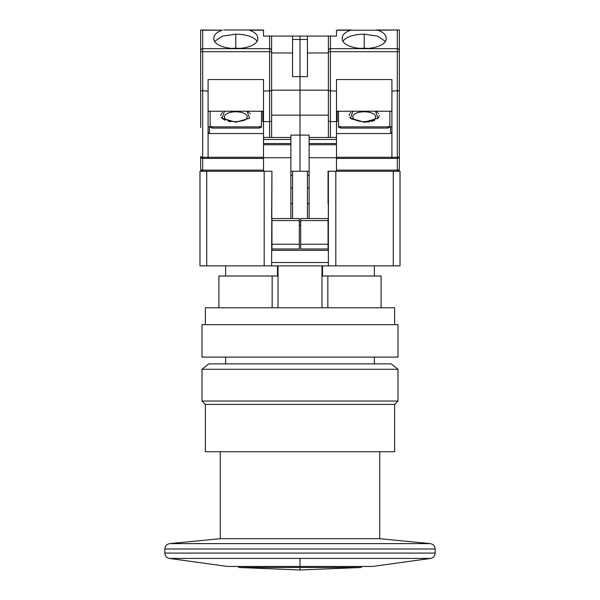 <?xml version="1.0" encoding="UTF-8"?>
<svg xmlns="http://www.w3.org/2000/svg" width="600" height="600" viewBox="0 0 600 600"><rect width="100%" height="100%" fill="white"/><g stroke="black" fill="none" stroke-linecap="round" stroke-linejoin="round"><path stroke-width="0.9" d="M374.34 363.87L374.34 357.112M225.66 363.87L225.66 357.112M374.34 276.007L374.34 265.868M322.522 265.868L322.522 276.007L381.105 276.007L381.105 307.77M225.66 276.007L225.66 265.868M218.895 307.77L218.895 276.007L272.153 276.007L272.153 307.77M327.847 307.77L327.847 276.007M278.032 307.77L278.032 265.868M321.968 265.868L321.968 307.77M277.478 265.868L277.478 276.007L272.153 276.007M328.05 203.722L328.05 171.255L400.028 171.255L400.028 265.868L335.82 265.868L335.82 171.255L328.388 171.255L328.388 265.868L335.82 265.868M328.388 265.868L199.972 265.868L199.972 171.255L271.95 171.255L271.612 265.868M271.612 262.493L328.388 262.493M271.612 171.255L264.18 171.255L264.18 265.868M309.127 175.305L307.433 175.305L307.433 171.255L290.873 171.255M290.873 175.305L292.567 175.305M292.567 188.145L290.873 188.145M292.567 203.722L290.873 203.722M271.95 171.255L271.612 218.558M299.325 225.322L300.675 225.322M328.388 250.327L271.612 250.327M309.127 188.145L307.433 188.145M309.127 203.722L307.433 203.722M328.388 218.558L328.05 171.255M300.675 221.94L299.325 221.94M309.127 171.255L307.433 171.255L307.433 218.558M292.567 218.558L292.567 171.255M300 566.467L227.618 566.467L169.29 558.42C166.538 557.707 165.053 555.93 164.828 553.095L435.173 553.095C434.947 555.93 433.463 557.707 430.71 558.42L300 558.42L300 566.467L372.382 566.467L430.71 558.42M362.055 566.467L361.035 567.487L238.965 567.487L237.945 566.467M220.252 451.725L220.252 538.688L379.748 538.688L430.29 543.615C433.268 544.178 434.895 545.97 435.173 549L435.173 553.095M220.252 538.688L169.71 543.615C166.733 544.178 165.105 545.97 164.828 549L435.173 549M202.005 369.278L208.763 363.87L391.237 363.87L397.995 369.278L202.005 369.278L202.005 401.04L397.995 401.04L397.995 369.278M397.995 401.04L394.62 404.415L205.38 404.415L202.005 401.04M205.38 404.415L205.38 451.725L394.62 451.725L394.62 404.415M300 324.668L397.995 324.668L397.995 357.112L202.005 357.112L202.005 324.668L300 324.668M205.38 324.668L205.38 307.77L394.62 307.77L394.62 324.668M399.353 90.922L399.353 90.442M364.207 111.795A11.46 5.025 180 0 1 374.303 114.442A11.46 5.025 180 0 1 373.755 119.595C373.447 120.413 370.267 121.095 364.207 121.65C359.962 121.545 356.775 120.863 354.653 119.595A11.46 5.025 180 0 1 354.105 114.442A11.46 5.025 180 0 1 364.207 111.795M377.43 112.462L375.487 111.24L378.007 118.222L364.207 122.19L350.407 118.222L352.92 111.24M350.978 112.462L350.22 113.175M349.695 113.865L349.17 115.605M349.695 117.337L350.22 118.028M350.985 118.74L364.207 122.19L369.743 121.733M360.502 48.427A14.197 6.225 180 0 1 364.207 48.21A14.197 6.225 180 0 1 367.905 48.427M386.13 38.355L386.168 37.777C386.025 34.695 383.22 32.168 377.76 30.203L399.353 30L399.353 50.498A2.025 1.823 180 0 0 397.32 48.675L330.413 48.675L330.413 36.082L336.495 36.082L336.495 30.203L350.647 30.203C345.202 32.16 342.397 34.688 342.24 37.777L342.278 38.355A21.968 9.63 0 0 0 342.24 38.94A21.968 9.63 0 0 0 364.207 48.562A21.968 9.63 0 0 0 386.168 38.94A21.968 9.63 0 0 0 386.13 38.355L386.145 39.405M399.353 30L398.213 30L399.353 30L399.353 169.222A2.025 2.025 0 0 1 397.32 171.255A2.025 2.025 0 0 0 399.353 169.222A2.025 0.892 0 0 1 397.32 170.115L397.32 171.255M399.353 51.713L397.32 51.713L397.32 91.117L399.353 90.653L391.912 91.117L391.912 158.407L397.32 158.407L397.32 170.115L336.495 170.115M399.353 156.382A2.025 2.025 0 0 1 397.32 158.407L397.32 157.275A2.025 0.892 0 0 0 399.353 156.382M330.413 36.082L263.505 36.082L263.505 30L249.353 30.203C254.798 32.16 257.603 34.688 257.76 37.777L257.722 38.355A21.968 9.63 180 0 1 257.76 38.94A21.968 9.63 180 0 1 235.792 48.562A21.968 9.63 180 0 1 213.833 38.94A21.968 9.63 180 0 1 213.87 38.355L213.833 37.777C213.975 34.695 216.78 32.168 222.24 30.203L201.788 30L202.68 30.203L202.68 51.713L200.647 51.713L200.647 90.653L200.647 30L201.788 30M389.888 111.24L389.888 127.185L387.862 128.078L340.553 128.078L338.52 127.185L338.52 125.97L340.553 126.863L387.862 126.863L387.862 128.078M338.52 111.78L337.17 111.78M336.495 121.56L337.17 121.56L337.17 111.24M336.495 133.553L390.562 133.553L390.562 127.335L391.912 126.12M391.912 91.117L391.912 79.552L336.495 79.552L336.495 91.117L328.388 90.653L328.388 52.98L307.433 52.98M309.127 137.46L309.127 144.757L336.495 144.757L336.495 137.46L309.127 137.46L309.127 135.097L300 135.097L300 171.255L300 36.082L300 90.15L328.388 90.15M307.433 36.082L307.433 76.635L292.567 76.635L292.567 39.465L307.433 39.465M336.495 30.203L377.76 30.203M338.175 30L352.013 30L338.175 30M340.553 128.078L340.553 126.863M389.888 125.97L387.862 126.863M390.562 133.553L391.912 132.337M338.52 111.24L338.52 125.97M336.495 144.757L336.495 171.255M336.495 91.117L336.495 137.46M328.05 220.59L328.05 218.558L300.675 218.558L300.675 244.245L328.05 244.245L328.05 220.59L300.675 220.59M300.675 244.245L300.675 248.97L328.05 248.97L328.05 244.245M309.127 144.757L309.127 218.558M336.495 158.407L391.912 158.407M328.388 36.082L328.388 137.46M391.912 111.24L336.495 111.24M398.213 30L376.395 30M385.463 41.37L377.647 36.18L364.207 34.17A21.968 9.63 0 0 0 342.952 41.37M350.647 30.203L352.013 30M342.278 38.355L342.263 39.405M271.612 90.15L300 90.15L300 115.155L328.388 115.155M371.37 121.395L374.835 120.262M377.43 118.74L378.188 118.028M378.712 117.337L379.245 115.605M378.712 113.865L378.188 113.175M336.495 121.605L330.413 121.605L330.413 137.46M336.495 157.733L309.127 157.733M328.388 121.132L330.413 121.605L330.413 51.713L397.32 51.713L397.32 30.203M222.57 112.462L221.812 113.175M221.288 113.865L220.755 115.597M221.288 117.337L221.812 118.028M222.57 118.74L225.165 120.262M228.63 121.395L230.257 121.733M235.792 111.795A11.46 5.025 180 0 1 245.895 114.442A11.46 5.025 180 0 1 245.347 119.595C245.04 120.413 241.853 121.095 235.792 121.65C231.548 121.545 228.368 120.863 226.245 119.595A11.46 5.025 180 0 1 225.697 114.442A11.46 5.025 180 0 1 235.792 111.795M249.015 112.462L247.08 111.24L249.593 118.222L235.792 122.19L221.993 118.222L224.513 111.24M232.095 48.427A14.197 6.225 180 0 1 235.792 48.21A14.197 6.225 180 0 1 239.498 48.427M200.647 90.442L200.647 90.922M200.647 31.898L200.647 30M200.647 108.698L200.647 109.748M200.647 127.53L200.647 90.653L208.087 91.117L208.087 79.552L263.505 79.552L263.505 91.117L271.612 90.653L271.612 36.082L271.612 51.713L202.68 51.713L202.68 157.275A2.025 0.892 0 0 1 200.647 156.382L200.647 169.222A2.025 0.892 0 0 0 202.68 170.115L202.68 158.407A2.025 2.025 0 0 1 200.647 156.382M262.83 111.24L262.83 121.56L263.505 121.56M261.48 111.78L262.83 111.78M212.138 128.078L212.138 126.863L210.112 125.97L210.112 127.185L212.138 128.078L259.447 128.078L261.48 127.185L261.48 111.24M263.505 133.553L209.438 133.553L209.438 127.335L208.087 126.12M208.087 91.117L208.087 157.275L202.68 157.275L202.68 158.407L208.087 158.407L208.087 157.275L263.505 157.275M202.68 171.255A2.025 2.025 0 0 1 200.647 169.222A2.025 2.025 0 0 0 202.68 171.255L202.68 170.115L263.505 170.115M292.567 36.082L292.567 39.465M271.612 115.155L300 115.155L300 135.097L290.873 135.097L290.873 137.46L263.505 137.46L263.505 171.255M261.825 30L247.987 30L261.825 30M259.447 128.078L259.447 126.863L261.48 125.97M212.138 126.863L259.447 126.863M210.112 125.97L210.112 111.24M209.438 133.553L208.087 132.337M223.605 30L247.987 30M257.048 41.37A21.968 9.63 0 0 0 235.792 34.17L222.368 36.18L214.538 41.37M213.855 39.405L213.87 38.355M257.737 39.405L257.722 38.355M271.612 137.46L271.612 90.653L269.587 91.117L269.587 36.082M263.505 111.24L208.087 111.24M263.505 137.46L263.505 91.117M208.087 158.407L263.505 158.407M290.873 218.558L290.873 137.46M299.325 244.245L299.325 248.97L271.95 248.97L271.95 244.245L299.325 244.245L299.325 218.558L271.95 218.558L271.95 244.245M292.567 52.98L271.612 52.98M250.305 113.865L249.78 113.175M290.873 157.733L263.505 157.733M269.587 91.117L269.587 121.605L263.505 121.605M269.587 137.46L269.587 121.605L271.222 121.41M206.73 265.868L206.73 171.255M393.27 171.255L393.27 265.868M169.29 558.42L300 558.42M300 567.487L300 570L238.965 567.487M430.29 543.615L169.71 543.615M397.32 91.117L397.32 157.275L336.495 157.275M328.388 50.498A2.025 1.823 0 0 1 330.413 48.675L330.413 51.713L328.388 51.713M364.207 34.17L364.207 48.082M336.495 143.542L309.127 143.542M309.127 139.485L336.495 139.485M200.647 50.498A2.025 1.823 0 0 1 202.68 48.675L269.587 48.675A2.025 1.823 0 0 1 271.612 50.498M222.24 30.203L202.68 30.203M263.505 30.203L249.353 30.203M235.792 48.082L235.792 34.17M290.873 144.757L263.505 144.757M299.325 220.59L271.95 220.59M290.873 143.542L263.505 143.542M263.505 139.485L290.873 139.485M379.748 451.725L379.748 538.688M164.828 549L164.828 553.095M361.035 567.487L300 570M354.653 119.595L360.233 121.365M362.475 121.597L364.207 121.65M359.752 48.367L368.655 48.367M240.248 48.367L231.345 48.367"/></g></svg>
